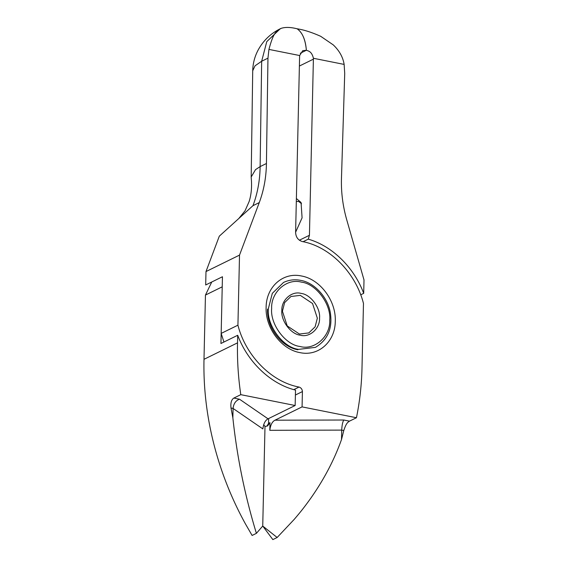 <?xml version="1.0" encoding="UTF-8"?>
<svg xmlns="http://www.w3.org/2000/svg" width="568" height="568" viewBox="0 0 568 568"><rect width="100%" height="100%" fill="white"/><g stroke="black" fill="none" stroke-linecap="round" stroke-linejoin="round"><path stroke-width="0.85" d="M282.417 311.221L287.223 325.918L299.442 334.041L308.822 332.919L315.119 326.806L317.342 318.186L312.542 303.497L300.323 295.367L290.937 296.496L284.639 302.602L282.417 311.221M281.856 310.547C280.777 320.7 290.88 334.247 300.224 335.17C309.524 337.967 320.153 328.56 319.543 318.066C320.622 307.906 310.519 294.366 301.175 293.436C291.867 290.646 281.245 300.053 281.856 310.547M296.311 201.548L298.498 201.377L301.544 203.692M295.616 232.22L302.084 217.835L301.054 202.478L296.375 198.523M299.393 240.207L309.439 235.28L313.408 58.277C311.747 51.368 308.495 51.056 306.372 50.268L300.302 53.25L306.372 50.268C305.371 39.419 302.268 32.248 297.071 28.769L297.412 28.84C304.079 29.87 311.846 32.369 320.721 36.324L333.253 44.886C339.344 50.666 342.973 57.169 344.137 64.411L344.719 73.464L341.467 178.473C341.056 192.311 342.838 206.17 346.807 220.05L364.003 279.939L363.697 293.344L360.708 294.806M263.687 424.63L265 426.49L262.736 526.046L256.395 533.352C244.865 495.474 237.019 456.977 232.866 417.856L233.079 408.442C233.611 403.649 235.755 400.575 239.519 399.212L268.046 418.822L295.154 405.509L295.509 390.095C270.773 384.032 247.74 362.185 237.701 335.269L237.523 342.852C237.14 359.984 238.226 377.258 240.782 394.661L295.154 405.509M256.395 533.352L252.107 535.461L245.419 523.866A281.259 231.709 63.8 0 1 208.52 419.07C205.055 399.006 203.55 379.083 203.997 359.317L205.453 295.062L211.75 281.998M232.866 417.856L231.013 408.03L233.079 408.442L262.885 428.925C263.488 423.756 265.213 420.384 268.046 418.822M240.782 394.661L233.831 398.076C231.389 399.673 230.452 402.989 231.013 408.03M237.701 335.269L220.938 343.498L222.223 286.833L205.453 295.062M303.092 241.705L308.268 239.163C332.131 245.951 353.978 267.301 363.697 293.344M309.439 235.28L308.268 239.163M302.417 391.572L302.07 406.887L356.448 417.736C359.764 401.498 361.624 384.82 362.008 367.688L363.47 303.433C355.689 272.754 329.866 246.611 302.346 241.556C298.164 240.257 295.914 237.246 295.608 232.518L299.606 56.388L299.67 55.536L302.758 50.666L306.372 50.268C305.513 39.682 302.417 32.511 297.071 28.769L296.723 28.698C290.34 27.122 285.101 27.023 281.018 28.4C276.396 31.446 273.669 31.602 268.941 49.409L267.961 58.149L266.435 163.506C266.207 177.379 263.822 190.408 259.271 202.584L239.519 255.11L237.928 325.18C245.71 355.852 271.525 382.001 299.045 387.056C301.097 387.738 302.226 389.243 302.417 391.572L295.395 395.023M266.122 307.409C266.151 286.847 283.091 271.852 301.565 276.012C320.061 279.229 336.178 300.806 335.276 321.204C335.248 341.759 318.3 356.761 299.826 352.593C281.337 349.377 265.221 327.8 266.122 307.409M239.519 255.11L205.992 271.568L205.687 284.973L222.45 276.744L221.165 333.409L223.934 342.028M272.853 539.6L262.736 526.046L277.149 537.491L272.853 539.6M356.448 417.736L349.49 421.151C348.141 422.336 346.572 422.081 343.789 430.523L341.51 439.525L341.723 430.111L269.8 430.31L269.97 422.649L267.62 425.894L265 426.49L262.736 526.046M266.96 426.17L268.543 423.352L268.65 418.524M341.51 439.525C334.367 459.611 324.165 479.122 310.888 498.065C303.319 508.644 299.847 512.748 294.196 519.4L277.149 537.491M269.8 430.31C270.482 424.992 272.2 421.619 274.969 420.199L343.803 420.015C342.639 421.925 341.95 425.297 341.723 430.111L343.789 430.523M297.873 349.767C281.224 346.878 266.733 327.445 267.535 309.099M302.07 406.887L274.969 420.199M237.928 325.18L221.165 333.409M205.992 271.568L219.298 236.181L252.966 205.68C257.524 193.503 259.917 180.475 260.13 166.601L266.435 163.506M280.351 28.712L281.018 28.4M251.219 177.791L251.184 177.003L255.529 169.626L260.13 166.601L261.663 61.245L267.961 58.149M268.352 308.701C266.57 325.471 283.254 347.836 298.69 349.37L315.41 347.368C327.147 340.324 332.216 329.483 330.611 314.842C329.042 298.64 314.864 282.594 300.671 280.379C294.778 279.172 289.062 279.861 283.531 282.445L272.306 293.344L268.352 308.701M271.653 308.509C270.119 324.392 285.406 344.868 299.968 346.466C314.487 350.655 330.555 336.426 329.745 320.096C331.272 304.221 315.993 283.737 301.43 282.14C286.911 277.951 270.844 292.186 271.653 308.509M313.437 59.143L299.386 66.044M239.519 399.212L233.831 398.076M203.997 359.317L237.523 342.852M344.137 64.411L313.408 58.277M268.941 49.409L299.67 55.536M343.803 420.015L349.49 421.151M268.543 423.352L269.97 422.649M293.791 389.634L299.045 387.056M252.966 205.68L259.271 202.584M280.223 28.776L266.775 41.613L261.663 61.245L255.039 65.81L252.717 70.794C252.888 63.24 254.791 56.161 258.419 49.537C263.545 40.378 270.815 33.455 280.223 28.776M238.823 218.495L245.035 210.806L249.111 201.597C251.361 194.483 252.064 186.552 251.212 177.791M252.717 70.794L251.184 176.996"/></g></svg>

